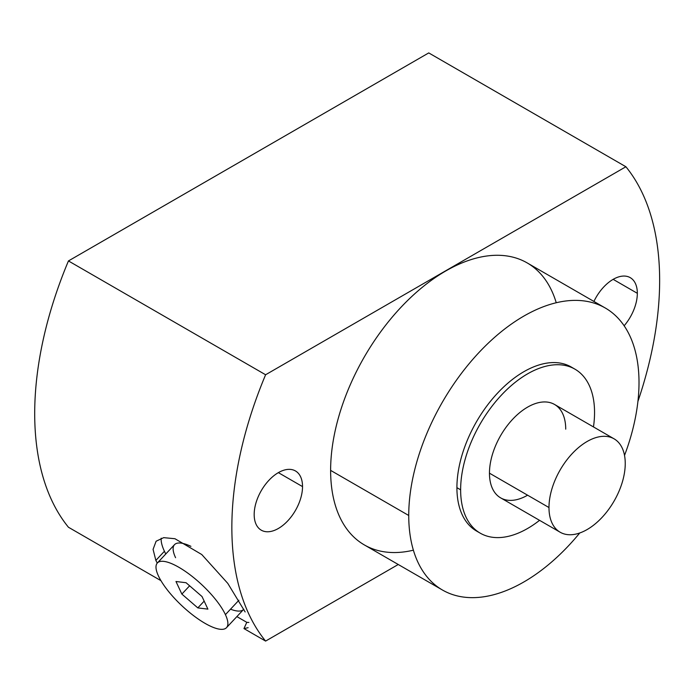 <?xml version="1.0" encoding="UTF-8"?>
<svg xmlns="http://www.w3.org/2000/svg" width="694" height="694" viewBox="0 0 694 694"><rect width="100%" height="100%" fill="white"/><g stroke="black" fill="none" stroke-linecap="round" stroke-linejoin="round"><path stroke-width="1.04" d="M164.426 551.262L155.864 560.405L157.243 563.112L155.864 560.405L164.426 551.262A63.128 19.311 43.1 0 1 161.199 538.197A63.128 19.311 43.1 0 0 164.426 551.262A63.128 19.311 43.1 0 0 165.779 553.986A63.128 19.311 43.1 0 1 164.426 551.262M245.138 611.943L227.788 583.385L201.772 554.541L174.949 538.726L163.697 537.65L156.107 541.225L153.07 549.379L155.864 560.405M248.886 622.44A63.128 19.311 43.1 0 1 246.786 622.327L243.967 628.582L248.114 627.697L243.967 628.582L246.786 622.327L236.871 616.602L246.786 622.327A63.128 19.311 43.1 0 0 248.886 622.44M160.947 580.661L68.446 527.249A302.497 174.645 -60 0 1 68.446 260.935L265.602 374.76A302.497 174.645 120 0 0 265.602 641.082L243.967 628.582L265.602 641.082L398.252 564.5L265.602 641.082A302.497 174.645 120 0 1 265.602 374.76L625.901 166.751L265.602 374.76L68.446 260.935A302.497 174.645 120 0 0 68.446 527.249L160.947 580.661M637.907 401.462A302.497 174.645 120 0 0 625.901 166.751L428.745 52.918L68.446 260.935L428.745 52.918L625.901 166.751A302.497 174.645 120 0 1 637.907 401.462M593.917 301.448A34.197 19.744 -60 0 1 620.887 276.351A34.197 19.744 -60 0 1 637.335 293.31A34.197 19.744 -60 0 1 624.14 325.79A34.197 19.744 120 0 0 637.335 293.31L613.149 279.344L637.335 293.31A34.197 19.744 120 0 0 630.247 277.652A34.197 19.744 120 0 0 593.917 301.448M254.178 514.523A34.197 19.744 -60 0 1 278.355 472.64A34.197 19.744 -60 0 1 302.532 486.598A34.197 19.744 -60 0 1 278.355 528.481A34.197 19.744 -60 0 1 254.178 514.523A34.197 19.744 120 0 0 261.256 530.173A34.197 19.744 120 0 0 287.611 521.012A34.197 19.744 120 0 0 302.532 486.598L278.355 472.64L302.532 486.598A34.197 19.744 120 0 0 295.453 470.948A34.197 19.744 120 0 0 269.107 480.109A34.197 19.744 120 0 0 254.178 514.523M413.381 550.186A162.821 94.002 -60 0 1 330.622 470.385A162.821 94.002 -60 0 1 429.404 281.755A162.821 94.002 -60 0 1 556.241 302.749M605.281 308.006A162.821 94.002 120 0 1 639.009 382.541A162.821 94.002 120 0 1 624.531 455.446A162.821 94.002 120 0 0 639.009 382.541A162.821 94.002 120 0 0 523.875 316.074A162.821 94.002 120 0 0 408.74 515.486L330.622 470.385A162.821 94.002 -60 0 1 401.696 306.531A162.821 94.002 -60 0 1 527.162 262.905L605.281 308.006A162.821 94.002 120 0 0 479.814 351.632A162.821 94.002 120 0 0 408.74 515.486A162.821 94.002 120 0 0 442.46 590.021A162.821 94.002 120 0 0 579.768 532.966A162.821 94.002 120 0 1 408.74 515.486L330.622 470.385A162.821 94.002 -60 0 0 364.341 544.92L442.46 590.021M478.426 532.038A94.696 54.67 -60 0 1 456.912 487.674A94.696 54.67 -60 0 1 499.472 391.104A94.696 54.67 -60 0 1 573.044 368.141A94.696 54.67 -60 0 0 571.223 367.005L574.936 369.156A94.696 54.67 120 0 0 501.97 394.522A94.696 54.67 120 0 0 460.634 489.825A94.696 54.67 120 0 0 480.248 533.174A94.696 54.67 120 0 0 539.55 520.335A94.696 54.67 120 0 1 460.634 489.825L456.912 487.674L460.634 489.825A94.696 54.67 120 0 1 527.596 373.849A94.696 54.67 120 0 1 594.55 412.505A94.696 54.67 120 0 0 574.936 369.156M593.474 426.931A94.696 54.67 120 0 0 594.55 412.505A94.696 54.67 120 0 1 593.474 426.931M480.248 533.174L476.526 531.023A94.696 54.67 -60 0 1 456.912 487.674A94.696 54.67 -60 0 1 498.249 392.379A94.696 54.67 -60 0 1 571.223 367.005M527.596 495.195A53.924 31.135 -60 0 1 489.461 473.178A53.924 31.135 -60 0 1 527.596 407.135A53.924 31.135 -60 0 1 565.723 429.152M560.153 532.229L500.634 497.858A53.924 31.135 -60 0 1 489.461 473.178L548.98 507.54A53.924 31.135 120 0 0 560.153 532.229A53.924 31.135 120 0 0 601.707 517.776A53.924 31.135 120 0 0 625.242 463.514A53.924 31.135 120 0 0 614.077 438.825A53.924 31.135 120 0 0 572.524 453.277A53.924 31.135 120 0 0 548.98 507.54L489.461 473.178A53.924 31.135 -60 0 1 513.005 418.907A53.924 31.135 -60 0 1 554.558 404.463L614.077 438.825M548.98 507.54A53.924 31.135 120 0 0 587.115 529.557A53.924 31.135 120 0 0 625.242 463.514A53.924 31.135 120 0 0 587.115 441.497A53.924 31.135 120 0 0 548.98 507.54M230.529 609.185A47.348 14.479 -136.9 0 0 243.802 609.193A47.348 14.479 43.1 0 1 243.62 609.41L226.496 627.68A47.348 14.479 -136.9 0 0 225.42 614.641L238.901 600.249L225.42 614.641A47.348 14.479 -136.9 0 0 190.26 574.944A47.348 14.479 -136.9 0 0 157.391 562.947A47.348 14.479 -136.9 0 0 158.458 575.985A47.348 14.479 -136.9 0 0 193.617 615.682A47.348 14.479 -136.9 0 0 226.496 627.68M157.391 562.947L174.506 544.669A47.348 14.479 43.1 0 1 190.919 546.334A47.348 14.479 -136.9 0 0 175.582 557.707M158.458 575.985A47.348 14.479 -136.9 0 0 205.025 623.351A47.348 14.479 -136.9 0 0 225.42 614.641A47.348 14.479 -136.9 0 0 178.861 567.284A47.348 14.479 -136.9 0 0 158.458 575.985M197.816 607.901L181.863 594.09L175.981 581.503L186.07 582.726L202.023 596.536L207.896 609.124L197.816 607.901L181.863 594.09L189.627 585.805L181.863 594.09L175.981 581.503L186.07 582.726L202.023 596.536L207.896 609.124L197.816 607.901L204.166 601.125L197.816 607.901"/></g></svg>
